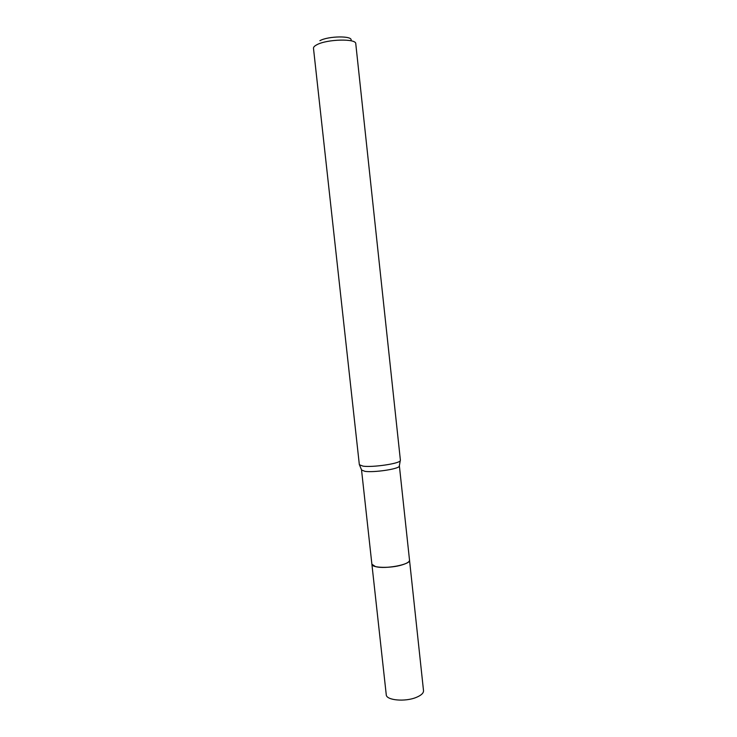 <?xml version="1.0" encoding="UTF-8"?>
<svg xmlns="http://www.w3.org/2000/svg" width="737" height="737" viewBox="0 0 737 737"><rect width="100%" height="100%" fill="white"/><g stroke="black" fill="none" stroke-linecap="round" stroke-linejoin="round"><path stroke-width="1.11" d="M399.362 465.729L409.514 560.129C410.997 564.514 385.129 569.452 375.419 566.55L371.89 564.22L361.526 469.847M409.505 560.009C411.495 564.404 385.267 569.508 375.409 566.569C373.088 565.952 371.909 565.132 371.881 564.1M399.408 465.885L399.261 466.337C398.063 469.137 373.871 472.693 364.962 471.348L361.526 470.003M400.403 460.293L400.237 460.772C398.975 463.702 372.692 467.534 363.065 466.153L359.352 464.752L313.483 48.301C313.391 47.168 314.478 46.007 316.763 44.8C326.684 39.135 356.358 38.37 355.768 43.704L400.403 460.293M351.07 40.213C352.719 35.616 328.177 35.947 319.895 40.701M409.496 559.963L423.517 690.67C423.618 693.102 421.242 695.323 416.368 697.359C405.184 702.103 386.16 700.334 386.252 694.724L371.872 564.045M409.523 560.138C409.551 561.769 407.073 563.354 402.089 564.892C390.665 568.494 371.577 568.006 371.881 564.229M399.261 466.337L400.237 460.772M361.766 470.409L359.61 465.185"/></g></svg>

